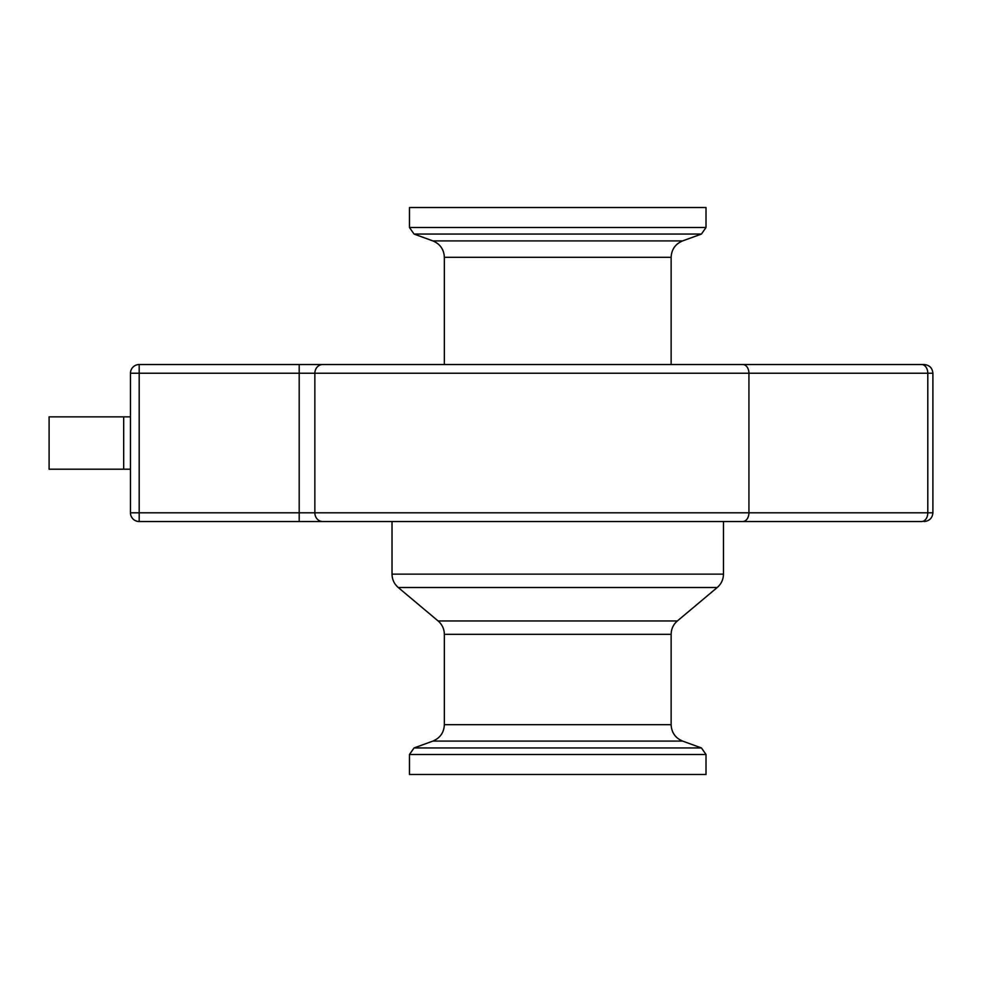 <?xml version="1.0" encoding="UTF-8"?>
<svg xmlns="http://www.w3.org/2000/svg" width="982" height="982" viewBox="0 0 982 982"><rect width="100%" height="100%" fill="white"/><g stroke="black" fill="none" stroke-linecap="round" stroke-linejoin="round"><path stroke-width="1.47" d="M353.753 521.528L299.191 521.528L353.753 521.528M139.186 521.528L299.191 521.528L299.191 512.8L139.186 512.8L139.186 521.528A8.728 8.728 0 0 1 130.471 512.8A8.728 8.728 0 0 0 139.186 521.528A8.728 8.728 0 0 1 130.471 512.8L130.471 373.246A8.728 8.728 0 0 1 139.186 364.531A8.728 8.728 0 0 0 130.471 373.246A8.728 8.728 0 0 1 139.186 364.531L139.186 373.246L932.9 373.246C932.36 367.968 929.451 365.071 924.172 364.531L139.186 364.531M671.136 257.309C671.528 249.44 675.358 243.978 682.613 240.909L432.878 240.909C440.132 243.978 443.962 249.44 444.355 257.309L671.136 257.309L671.136 364.531L924.172 364.531M299.191 521.528L742.773 521.528L392.027 521.528L392.027 574.151C392.125 579.515 394.212 583.971 398.25 587.506L717.228 587.506C721.279 583.971 723.353 579.515 723.464 574.151L392.027 574.151M742.773 364.531A8.728 6.162 90 0 1 748.935 373.246L748.935 512.8A8.728 6.162 -90 0 1 742.773 521.528L921.619 521.528A8.728 6.162 -90 0 0 927.794 512.8L299.191 512.8L299.191 364.531M130.471 373.246L139.186 373.246L139.186 512.8L130.471 512.8M432.878 240.909L414.06 234.06L409.469 227.505L409.469 207.533L706.021 207.533L706.021 227.505L409.469 227.505M409.469 754.495L706.021 754.495L706.021 774.467L409.469 774.467L409.469 754.495L414.06 747.94L432.878 741.091L682.613 741.091L701.43 747.94L414.06 747.94M444.355 364.531L444.355 257.309M438.119 620.968C442.17 624.503 444.245 628.959 444.355 634.323L671.136 634.323C671.234 628.959 673.308 624.503 677.359 620.968L438.119 620.968L398.25 587.506M682.613 741.091C675.358 738.022 671.528 732.56 671.136 724.691L444.355 724.691L444.355 634.323M444.355 724.691C443.962 732.56 440.132 738.022 432.878 741.091M130.471 416.859L49.1 416.859L49.1 469.2L130.471 469.2M322.697 521.528A8.728 7.831 -90 0 1 314.854 512.8L314.854 373.246A8.728 7.831 90 0 1 322.697 364.531M924.172 521.528C929.451 520.988 932.36 518.079 932.9 512.8L927.794 512.8L927.794 373.246A8.728 6.162 90 0 0 921.619 364.531M414.06 234.06L701.43 234.06L706.021 227.505M123.683 469.2L123.683 416.859M682.613 240.909L701.43 234.06M706.021 754.495L701.43 747.94M677.359 620.968L717.228 587.506M723.464 574.151L723.464 521.528M671.136 724.691L671.136 634.323M932.9 512.8L932.9 373.246"/></g></svg>
